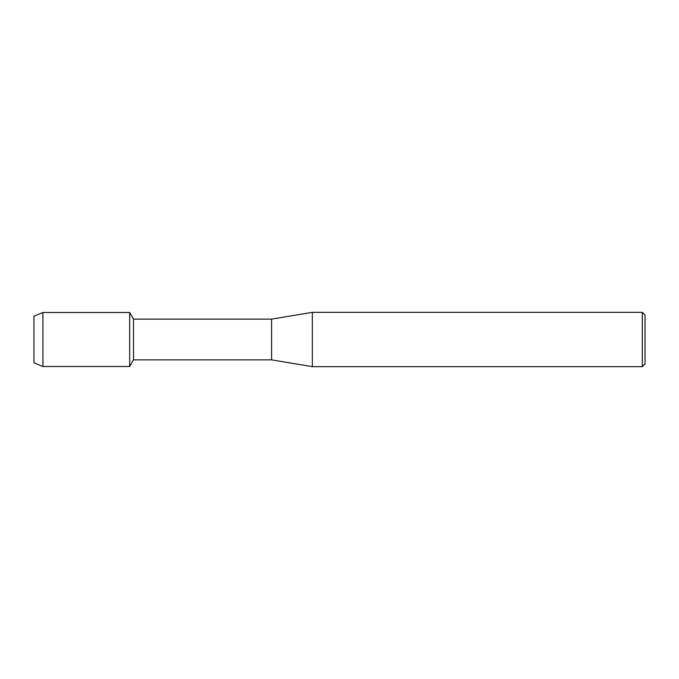 <?xml version="1.0" encoding="UTF-8"?>
<svg xmlns="http://www.w3.org/2000/svg" width="679" height="679" viewBox="0 0 679 679"><rect width="100%" height="100%" fill="white"/><g stroke="black" fill="none" stroke-linecap="round" stroke-linejoin="round"><path stroke-width="1.02" d="M33.95 362.824L33.95 316.176L42.913 312.51L129.689 312.51L133.508 319.13L271.6 319.13L312.34 312.34L642.334 312.34L645.05 315.056L645.05 363.944L642.334 366.66L312.34 366.66L271.6 359.87L133.508 359.87L129.689 366.49L129.689 312.51L129.689 366.49L42.913 366.49L33.95 362.824L33.95 316.176M133.508 359.87L133.508 319.13M271.6 359.87L271.6 319.13M312.34 366.66L312.34 312.34M642.334 366.66L642.334 312.34M42.913 366.49L42.913 312.51"/></g></svg>
